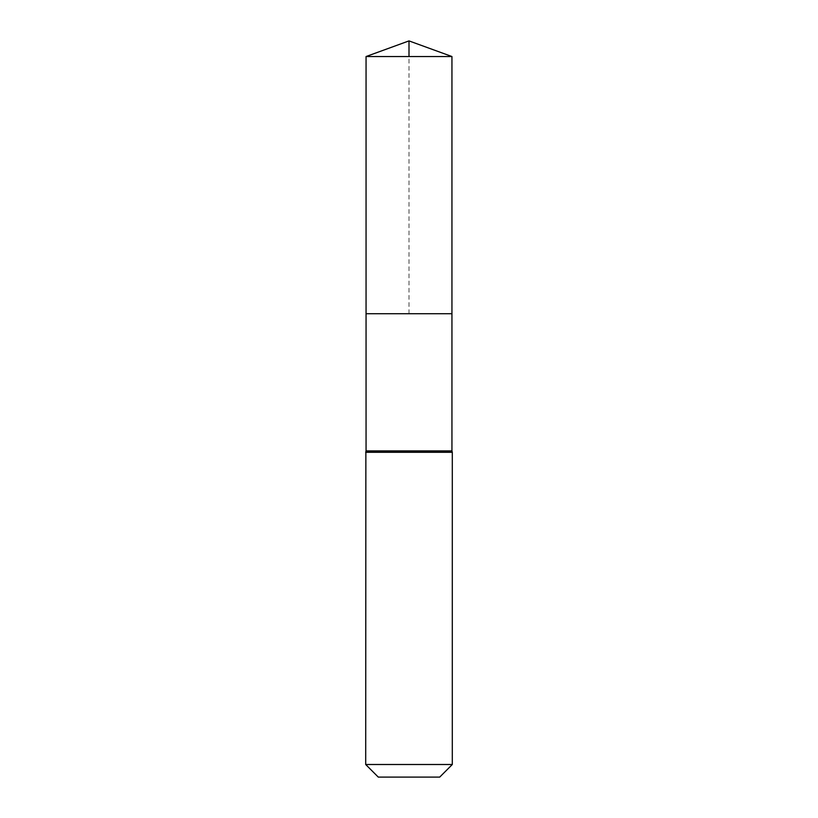 <?xml version="1.0" encoding="UTF-8"?>
<svg xmlns="http://www.w3.org/2000/svg" width="818" height="818" viewBox="0 0 818 818"><rect width="100%" height="100%" fill="white"/><g stroke="black" fill="none" stroke-linecap="round" stroke-linejoin="round"><path stroke-width="0.61" stroke-dasharray="4.09 3.07" d="M366.055 313.723L451.945 313.723L366.055 313.723L409 313.723L409 56.534M439.716 777.1L378.284 777.1M452.303 764.503L365.697 764.503M366.055 56.534L451.945 56.534M451.945 450.912L366.055 450.912M452.303 452.303L365.697 452.303M452.129 451.608L365.871 451.608"/><path stroke-width="1.23" d="M366.055 450.912L366.055 313.723L451.945 313.723L366.055 313.723L366.055 56.534L451.945 56.534L451.945 450.912L366.055 450.912L365.871 451.608L452.129 451.608L451.945 450.912M365.697 764.503L452.303 764.503L439.716 777.1L378.284 777.1L365.697 764.503L365.871 451.608M366.055 56.534L409 40.9L451.945 56.534M409 56.534L409 40.9L366.055 56.534L366.055 313.723M365.697 452.303L452.303 452.303L452.129 451.608M452.303 764.503L452.303 452.303"/></g></svg>
